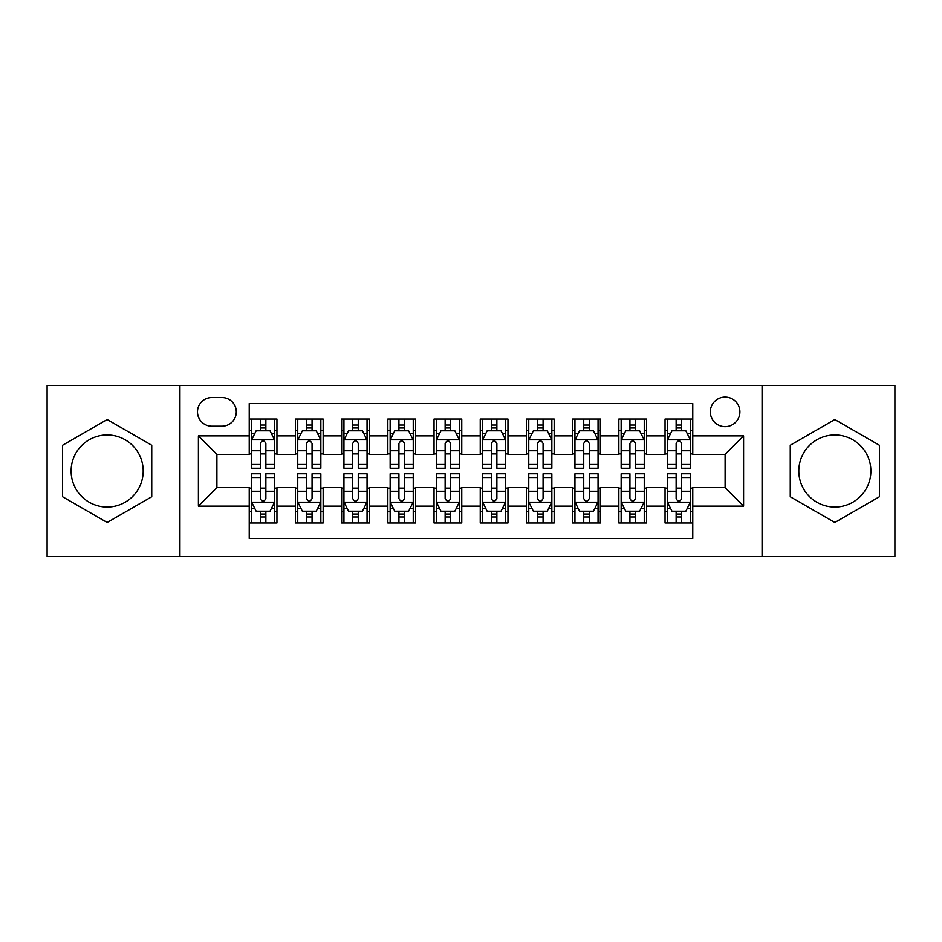 <?xml version="1.0" encoding="UTF-8"?>
<svg xmlns="http://www.w3.org/2000/svg" width="942" height="942" viewBox="0 0 942 942"><rect width="100%" height="100%" fill="white"/><g stroke="black" fill="none" stroke-linecap="round" stroke-linejoin="round"><path stroke-width="1.41" d="M834.836 434.968A36.032 36.032 0 0 0 798.804 471A36.032 36.032 0 0 0 834.836 507.032A36.032 36.032 0 0 0 870.879 471A36.032 36.032 0 0 0 834.836 434.968M725.104 397.077A14.789 14.789 0 0 0 710.327 411.866A14.789 14.789 0 0 0 725.104 426.644A14.789 14.789 0 0 0 739.894 411.866A14.789 14.789 0 0 0 725.104 397.077M107.164 507.032A36.032 36.032 0 0 1 71.121 471A36.032 36.032 0 0 1 107.164 434.968A36.032 36.032 0 0 1 143.196 471A36.032 36.032 0 0 1 107.164 507.032M762.066 556.475L894.9 556.475L894.9 385.525L762.066 385.525L762.066 556.475L179.934 556.475L179.934 385.525L47.1 385.525L47.1 556.475L179.934 556.475M692.77 419.025L665.052 419.025L665.052 435.887L646.565 435.887L646.565 454.362L665.052 454.362L665.052 435.887M646.565 435.887L646.565 419.025L618.847 419.025L618.847 435.887L600.36 435.887L600.36 454.362L618.847 454.362L618.847 435.887M600.36 435.887L600.36 419.025L572.642 419.025L572.642 435.887L554.167 435.887L554.167 454.362L572.642 454.362L572.642 435.887M554.167 435.887L554.167 419.025L526.437 419.025L526.437 435.887L507.962 435.887L507.962 454.362L526.437 454.362L526.437 435.887M507.962 435.887L507.962 419.025L480.243 419.025L480.243 435.887L461.757 435.887L461.757 454.362L480.243 454.362L480.243 435.887M461.757 435.887L461.757 419.025L434.038 419.025L434.038 435.887L415.563 435.887L415.563 454.362L434.038 454.362L434.038 435.887M415.563 435.887L415.563 419.025L387.833 419.025L387.833 435.887L369.358 435.887L369.358 454.362L387.833 454.362L387.833 435.887M369.358 435.887L369.358 419.025L341.64 419.025L341.64 435.887L323.153 435.887L323.153 454.362L341.64 454.362L341.64 435.887M323.153 435.887L323.153 419.025L295.435 419.025L295.435 454.362L276.948 454.362L276.948 419.025L249.23 419.025M249.23 522.975L276.948 522.975L276.948 487.638L295.435 487.638L295.435 522.975L323.153 522.975L323.153 487.638L341.64 487.638L341.64 506.113L323.153 506.113M341.64 506.113L341.64 522.975L369.358 522.975L369.358 487.638L387.833 487.638L387.833 506.113L369.358 506.113M387.833 506.113L387.833 522.975L415.563 522.975L415.563 487.638L434.038 487.638L434.038 506.113L415.563 506.113M434.038 506.113L434.038 522.975L461.757 522.975L461.757 487.638L480.243 487.638L480.243 506.113L461.757 506.113M480.243 506.113L480.243 522.975L507.962 522.975L507.962 487.638L526.437 487.638L526.437 506.113L507.962 506.113M526.437 506.113L526.437 522.975L554.167 522.975L554.167 487.638L572.642 487.638L572.642 506.113L554.167 506.113M572.642 506.113L572.642 522.975L600.36 522.975L600.36 487.638L618.847 487.638L618.847 506.113L600.36 506.113M618.847 506.113L618.847 522.975L646.565 522.975L646.565 487.638L665.052 487.638L665.052 506.113L646.565 506.113M211.809 426.184L221.971 426.184A14.318 14.318 0 0 0 236.301 411.866A14.318 14.318 0 0 0 221.971 397.536L211.809 397.536A14.318 14.318 0 0 0 197.49 411.866A14.318 14.318 0 0 0 211.809 426.184M762.066 385.525L179.934 385.525M692.77 435.887L692.77 403.541L249.23 403.541L249.23 454.362L216.895 454.362L216.895 487.638L249.23 487.638L249.23 538.459L692.77 538.459L692.77 487.638L725.104 487.638L725.104 454.362L692.77 454.362L692.77 435.887L743.591 435.887L743.591 506.113L692.77 506.113M249.23 506.113L198.409 506.113L198.409 435.887L249.23 435.887M665.052 506.113L665.052 522.975L692.77 522.975M249.23 430.576L251.538 430.576M260.322 430.576L265.868 430.576M274.64 430.576L276.948 430.576M249.23 453.903L251.538 453.903M260.322 453.903L265.868 453.903M274.64 453.903L276.948 453.903M249.23 488.097L251.538 488.097M260.322 488.097L265.868 488.097M274.64 488.097L276.948 488.097M249.23 511.424L251.538 511.424M260.322 511.424L265.868 511.424M274.64 511.424L276.948 511.424M295.435 453.903L297.743 453.903M306.527 453.903L312.061 453.903M320.845 453.903L323.153 453.903M295.435 430.576L297.743 430.576M306.527 430.576L312.061 430.576M320.845 430.576L323.153 430.576M295.435 488.097L297.743 488.097M306.527 488.097L312.061 488.097M320.845 488.097L323.153 488.097M295.435 511.424L297.743 511.424M306.527 511.424L312.061 511.424M320.845 511.424L323.153 511.424M341.64 488.097L343.948 488.097M352.72 488.097L358.266 488.097M367.05 488.097L369.358 488.097M341.64 511.424L343.948 511.424M352.72 511.424L358.266 511.424M367.05 511.424L369.358 511.424M341.64 430.576L343.948 430.576M352.72 430.576L358.266 430.576M367.05 430.576L369.358 430.576M341.64 453.903L343.948 453.903M352.72 453.903L358.266 453.903M367.05 453.903L369.358 453.903M387.833 488.097L390.153 488.097M398.925 488.097L404.471 488.097M413.244 488.097L415.563 488.097M387.833 511.424L390.153 511.424M398.925 511.424L404.471 511.424M413.244 511.424L415.563 511.424M387.833 430.576L390.153 430.576M398.925 430.576L404.471 430.576M413.244 430.576L415.563 430.576M387.833 453.903L390.153 453.903M398.925 453.903L404.471 453.903M413.244 453.903L415.563 453.903M434.038 488.097L436.346 488.097M445.13 488.097L450.676 488.097M459.449 488.097L461.757 488.097M434.038 511.424L436.346 511.424M445.13 511.424L450.676 511.424M459.449 511.424L461.757 511.424M434.038 430.576L436.346 430.576M445.13 430.576L450.676 430.576M459.449 430.576L461.757 430.576M434.038 453.903L436.346 453.903M445.13 453.903L450.676 453.903M459.449 453.903L461.757 453.903M480.243 488.097L482.551 488.097M491.324 488.097L496.87 488.097M505.654 488.097L507.962 488.097M480.243 511.424L482.551 511.424M491.324 511.424L496.87 511.424M505.654 511.424L507.962 511.424M480.243 430.576L482.551 430.576M491.324 430.576L496.87 430.576M505.654 430.576L507.962 430.576M480.243 453.903L482.551 453.903M491.324 453.903L496.87 453.903M505.654 453.903L507.962 453.903M526.437 488.097L528.756 488.097M537.529 488.097L543.075 488.097M551.847 488.097L554.167 488.097M526.437 511.424L528.756 511.424M537.529 511.424L543.075 511.424M551.847 511.424L554.167 511.424M526.437 430.576L528.756 430.576M537.529 430.576L543.075 430.576M551.847 430.576L554.167 430.576M526.437 453.903L528.756 453.903M537.529 453.903L543.075 453.903M551.847 453.903L554.167 453.903M572.642 488.097L574.95 488.097M583.734 488.097L589.28 488.097M598.052 488.097L600.36 488.097M572.642 511.424L574.95 511.424M583.734 511.424L589.28 511.424M598.052 511.424L600.36 511.424M572.642 430.576L574.95 430.576M583.734 430.576L589.28 430.576M598.052 430.576L600.36 430.576M572.642 453.903L574.95 453.903M583.734 453.903L589.28 453.903M598.052 453.903L600.36 453.903M618.847 488.097L621.155 488.097M629.939 488.097L635.473 488.097M644.257 488.097L646.565 488.097M618.847 511.424L621.155 511.424M629.939 511.424L635.473 511.424M644.257 511.424L646.565 511.424M618.847 430.576L621.155 430.576M629.939 430.576L635.473 430.576M644.257 430.576L646.565 430.576M618.847 453.903L621.155 453.903M629.939 453.903L635.473 453.903M644.257 453.903L646.565 453.903M665.052 488.097L667.36 488.097M676.132 488.097L681.678 488.097M690.462 488.097L692.77 488.097M665.052 511.424L667.36 511.424M676.132 511.424L681.678 511.424M690.462 511.424L692.77 511.424M665.052 430.576L667.36 430.576M676.132 430.576L681.678 430.576M690.462 430.576L692.77 430.576M665.052 453.903L667.36 453.903M676.132 453.903L681.678 453.903M690.462 453.903L692.77 453.903M216.895 454.362L198.409 435.887M216.895 487.638L198.409 506.113M743.591 435.887L725.104 454.362M743.591 506.113L725.104 487.638M107.164 522.48L151.744 496.74L151.744 445.26L107.164 419.52L62.572 445.26L62.572 496.74L107.164 522.48M879.428 445.26L834.836 419.52L790.256 445.26L790.256 496.74L834.836 522.48L879.428 496.74L879.428 445.26M265.868 425.03L260.322 425.03M274.64 464.465L265.868 464.465L265.868 468.233L274.64 468.233L274.64 440.044L270.024 430.8L256.165 430.8L251.538 440.044L251.538 468.233L260.322 468.233L260.322 464.465L251.538 464.465M251.538 440.044L251.538 419.025M274.64 440.044L274.64 419.025M260.322 430.8L260.322 419.025M265.868 419.025L265.868 430.8M265.868 464.465L265.868 443.505C264.019 439.949 262.17 439.949 260.322 443.505L260.322 464.465M260.322 516.97L265.868 516.97M251.538 477.535L260.322 477.535L260.322 473.767L251.538 473.767L251.538 501.956L256.165 511.2L270.024 511.2L274.64 501.956L274.64 473.767L265.868 473.767L265.868 477.535L274.64 477.535M274.64 501.956L274.64 522.975M251.538 501.956L251.538 522.975M265.868 511.2L265.868 522.975M260.322 522.975L260.322 511.2M260.322 477.535L260.322 498.495C262.17 502.051 264.019 502.051 265.868 498.495L265.868 477.535M312.061 425.03L306.527 425.03M320.845 464.465L312.061 464.465L312.061 468.233L320.845 468.233L320.845 440.044L316.229 430.8L302.358 430.8L297.743 440.044L297.743 468.233L306.527 468.233L306.527 464.465L297.743 464.465M297.743 440.044L297.743 419.025M320.845 440.044L320.845 419.025M306.527 430.8L306.527 419.025M312.061 419.025L312.061 430.8M312.061 464.465L312.061 443.505C310.224 439.949 308.375 439.949 306.527 443.505L306.527 464.465M358.266 425.03L352.72 425.03M367.05 464.465L358.266 464.465L358.266 468.233L367.05 468.233L367.05 440.044L362.423 430.8L348.564 430.8L343.948 440.044L343.948 468.233L352.72 468.233L352.72 464.465L343.948 464.465M343.948 440.044L343.948 419.025M367.05 440.044L367.05 419.025M352.72 430.8L352.72 419.025M358.266 419.025L358.266 430.8M358.266 464.465L358.266 443.505C356.417 439.949 354.569 439.949 352.72 443.505L352.72 464.465M404.471 425.03L398.925 425.03M413.244 464.465L404.471 464.465L404.471 468.233L413.244 468.233L413.244 440.044L408.628 430.8L394.769 430.8L390.153 440.044L390.153 468.233L398.925 468.233L398.925 464.465L390.153 464.465M390.153 440.044L390.153 419.025M413.244 440.044L413.244 419.025M398.925 430.8L398.925 419.025M404.471 419.025L404.471 430.8M404.471 464.465L404.471 443.505C402.623 439.949 400.774 439.949 398.925 443.505L398.925 464.465M450.676 425.03L445.13 425.03M459.449 464.465L450.676 464.465L450.676 468.233L459.449 468.233L459.449 440.044L454.833 430.8L440.974 430.8L436.346 440.044L436.346 468.233L445.13 468.233L445.13 464.465L436.346 464.465M436.346 440.044L436.346 419.025M459.449 440.044L459.449 419.025M445.13 430.8L445.13 419.025M450.676 419.025L450.676 430.8M450.676 464.465L450.676 443.505C448.828 439.949 446.979 439.949 445.13 443.505L445.13 464.465M306.527 516.97L312.061 516.97M297.743 477.535L306.527 477.535L306.527 473.767L297.743 473.767L297.743 501.956L302.358 511.2L316.229 511.2L320.845 501.956L320.845 473.767L312.061 473.767L312.061 477.535L320.845 477.535M320.845 501.956L320.845 522.975M297.743 501.956L297.743 522.975M312.061 511.2L312.061 522.975M306.527 522.975L306.527 511.2M306.527 477.535L306.527 498.495C308.364 502.051 310.212 502.051 312.061 498.495L312.061 477.535M352.72 516.97L358.266 516.97M343.948 477.535L352.72 477.535L352.72 473.767L343.948 473.767L343.948 501.956L348.564 511.2L362.423 511.2L367.05 501.956L367.05 473.767L358.266 473.767L358.266 477.535L367.05 477.535M367.05 501.956L367.05 522.975M343.948 501.956L343.948 522.975M358.266 511.2L358.266 522.975M352.72 522.975L352.72 511.2M352.72 477.535L352.72 498.495C354.569 502.051 356.417 502.051 358.266 498.495L358.266 477.535M398.925 516.97L404.471 516.97M390.153 477.535L398.925 477.535L398.925 473.767L390.153 473.767L390.153 501.956L394.769 511.2L408.628 511.2L413.244 501.956L413.244 473.767L404.471 473.767L404.471 477.535L413.244 477.535M413.244 501.956L413.244 522.975M390.153 501.956L390.153 522.975M404.471 511.2L404.471 522.975M398.925 522.975L398.925 511.2M398.925 477.535L398.925 498.495C400.774 502.051 402.623 502.051 404.471 498.495L404.471 477.535M445.13 516.97L450.676 516.97M436.346 477.535L445.13 477.535L445.13 473.767L436.346 473.767L436.346 501.956L440.974 511.2L454.833 511.2L459.449 501.956L459.449 473.767L450.676 473.767L450.676 477.535L459.449 477.535M459.449 501.956L459.449 522.975M436.346 501.956L436.346 522.975M450.676 511.2L450.676 522.975M445.13 522.975L445.13 511.2M445.13 477.535L445.13 498.495C446.967 502.051 448.816 502.051 450.676 498.495L450.676 477.535M496.87 425.03L491.324 425.03M505.654 464.465L496.87 464.465L496.87 468.233L505.654 468.233L505.654 440.044L501.026 430.8L487.167 430.8L482.551 440.044L482.551 468.233L491.324 468.233L491.324 464.465L482.551 464.465M482.551 440.044L482.551 419.025M505.654 440.044L505.654 419.025M491.324 430.8L491.324 419.025M496.87 419.025L496.87 430.8M496.87 464.465L496.87 443.505C495.033 439.949 493.184 439.949 491.324 443.505L491.324 464.465M491.324 516.97L496.87 516.97M482.551 477.535L491.324 477.535L491.324 473.767L482.551 473.767L482.551 501.956L487.167 511.2L501.026 511.2L505.654 501.956L505.654 473.767L496.87 473.767L496.87 477.535L505.654 477.535M505.654 501.956L505.654 522.975M482.551 501.956L482.551 522.975M496.87 511.2L496.87 522.975M491.324 522.975L491.324 511.2M491.324 477.535L491.324 498.495C493.172 502.051 495.021 502.051 496.87 498.495L496.87 477.535M543.075 425.03L537.529 425.03M551.847 464.465L543.075 464.465L543.075 468.233L551.847 468.233L551.847 440.044L547.231 430.8L533.372 430.8L528.756 440.044L528.756 468.233L537.529 468.233L537.529 464.465L528.756 464.465M528.756 440.044L528.756 419.025M551.847 440.044L551.847 419.025M537.529 430.8L537.529 419.025M543.075 419.025L543.075 430.8M543.075 464.465L543.075 443.505C541.226 439.949 539.377 439.949 537.529 443.505L537.529 464.465M537.529 516.97L543.075 516.97M528.756 477.535L537.529 477.535L537.529 473.767L528.756 473.767L528.756 501.956L533.372 511.2L547.231 511.2L551.847 501.956L551.847 473.767L543.075 473.767L543.075 477.535L551.847 477.535M551.847 501.956L551.847 522.975M528.756 501.956L528.756 522.975M543.075 511.2L543.075 522.975M537.529 522.975L537.529 511.2M537.529 477.535L537.529 498.495C539.377 502.051 541.226 502.051 543.075 498.495L543.075 477.535M589.28 425.03L583.734 425.03M598.052 464.465L589.28 464.465L589.28 468.233L598.052 468.233L598.052 440.044L593.436 430.8L579.577 430.8L574.95 440.044L574.95 468.233L583.734 468.233L583.734 464.465L574.95 464.465M574.95 440.044L574.95 419.025M598.052 440.044L598.052 419.025M583.734 430.8L583.734 419.025M589.28 419.025L589.28 430.8M589.28 464.465L589.28 443.505C587.431 439.949 585.583 439.949 583.734 443.505L583.734 464.465M583.734 516.97L589.28 516.97M574.95 477.535L583.734 477.535L583.734 473.767L574.95 473.767L574.95 501.956L579.577 511.2L593.436 511.2L598.052 501.956L598.052 473.767L589.28 473.767L589.28 477.535L598.052 477.535M598.052 501.956L598.052 522.975M574.95 501.956L574.95 522.975M589.28 511.2L589.28 522.975M583.734 522.975L583.734 511.2M583.734 477.535L583.734 498.495C585.583 502.051 587.431 502.051 589.28 498.495L589.28 477.535M635.473 425.03L629.939 425.03M644.257 464.465L635.473 464.465L635.473 468.233L644.257 468.233L644.257 440.044L639.642 430.8L625.771 430.8L621.155 440.044L621.155 468.233L629.939 468.233L629.939 464.465L621.155 464.465M621.155 440.044L621.155 419.025M644.257 440.044L644.257 419.025M629.939 430.8L629.939 419.025M635.473 419.025L635.473 430.8M635.473 464.465L635.473 443.505C633.636 439.949 631.788 439.949 629.939 443.505L629.939 464.465M629.939 516.97L635.473 516.97M621.155 477.535L629.939 477.535L629.939 473.767L621.155 473.767L621.155 501.956L625.771 511.2L639.642 511.2L644.257 501.956L644.257 473.767L635.473 473.767L635.473 477.535L644.257 477.535M644.257 501.956L644.257 522.975M621.155 501.956L621.155 522.975M635.473 511.2L635.473 522.975M629.939 522.975L629.939 511.2M629.939 477.535L629.939 498.495C631.776 502.051 633.625 502.051 635.473 498.495L635.473 477.535M681.678 425.03L676.132 425.03M690.462 464.465L681.678 464.465L681.678 468.233L690.462 468.233L690.462 440.044L685.835 430.8L671.976 430.8L667.36 440.044L667.36 468.233L676.132 468.233L676.132 464.465L667.36 464.465M667.36 440.044L667.36 419.025M690.462 440.044L690.462 419.025M676.132 430.8L676.132 419.025M681.678 419.025L681.678 430.8M681.678 464.465L681.678 443.505C679.83 439.949 677.981 439.949 676.132 443.505L676.132 464.465M676.132 516.97L681.678 516.97M667.36 477.535L676.132 477.535L676.132 473.767L667.36 473.767L667.36 501.956L671.976 511.2L685.835 511.2L690.462 501.956L690.462 473.767L681.678 473.767L681.678 477.535L690.462 477.535M690.462 501.956L690.462 522.975M667.36 501.956L667.36 522.975M681.678 511.2L681.678 522.975M676.132 522.975L676.132 511.2M676.132 477.535L676.132 498.495C677.981 502.051 679.83 502.051 681.678 498.495L681.678 477.535M295.435 506.113L276.948 506.113M295.435 435.887L276.948 435.887M274.522 439.808L251.655 439.808M251.538 433.344L254.893 433.344M271.296 433.344L274.64 433.344M260.322 450.759L251.538 450.759M274.64 450.759L265.868 450.759M265.868 427.974L260.322 427.974M251.655 502.192L274.522 502.192M274.64 508.656L271.296 508.656M254.893 508.656L251.538 508.656M265.868 491.241L274.64 491.241M251.538 491.241L260.322 491.241M260.322 514.026L265.868 514.026M320.727 439.808L297.86 439.808M297.743 433.344L301.099 433.344M317.501 433.344L320.845 433.344M306.527 450.759L297.743 450.759M320.845 450.759L312.061 450.759M312.061 427.974L306.527 427.974M366.933 439.808L344.065 439.808M343.948 433.344L347.292 433.344M363.694 433.344L367.05 433.344M352.72 450.759L343.948 450.759M367.05 450.759L358.266 450.759M358.266 427.974L352.72 427.974M413.138 439.808L390.259 439.808M390.153 433.344L393.497 433.344M409.9 433.344L413.244 433.344M398.925 450.759L390.153 450.759M413.244 450.759L404.471 450.759M404.471 427.974L398.925 427.974M459.331 439.808L436.464 439.808M436.346 433.344L439.702 433.344M456.105 433.344L459.449 433.344M445.13 450.759L436.346 450.759M459.449 450.759L450.676 450.759M450.676 427.974L445.13 427.974M297.86 502.192L320.727 502.192M320.845 508.656L317.501 508.656M301.099 508.656L297.743 508.656M312.061 491.241L320.845 491.241M297.743 491.241L306.527 491.241M306.527 514.026L312.061 514.026M344.065 502.192L366.933 502.192M367.05 508.656L363.694 508.656M347.292 508.656L343.948 508.656M358.266 491.241L367.05 491.241M343.948 491.241L352.72 491.241M352.72 514.026L358.266 514.026M390.259 502.192L413.138 502.192M413.244 508.656L409.9 508.656M393.497 508.656L390.153 508.656M404.471 491.241L413.244 491.241M390.153 491.241L398.925 491.241M398.925 514.026L404.471 514.026M436.464 502.192L459.331 502.192M459.449 508.656L456.105 508.656M439.702 508.656L436.346 508.656M450.676 491.241L459.449 491.241M436.346 491.241L445.13 491.241M445.13 514.026L450.676 514.026M505.536 439.808L482.669 439.808M482.551 433.344L485.895 433.344M502.298 433.344L505.654 433.344M491.324 450.759L482.551 450.759M505.654 450.759L496.87 450.759M496.87 427.974L491.324 427.974M482.669 502.192L505.536 502.192M505.654 508.656L502.298 508.656M485.895 508.656L482.551 508.656M496.87 491.241L505.654 491.241M482.551 491.241L491.324 491.241M491.324 514.026L496.87 514.026M551.741 439.808L528.862 439.808M528.756 433.344L532.1 433.344M548.503 433.344L551.847 433.344M537.529 450.759L528.756 450.759M551.847 450.759L543.075 450.759M543.075 427.974L537.529 427.974M528.862 502.192L551.741 502.192M551.847 508.656L548.503 508.656M532.1 508.656L528.756 508.656M543.075 491.241L551.847 491.241M528.756 491.241L537.529 491.241M537.529 514.026L543.075 514.026M597.934 439.808L575.067 439.808M574.95 433.344L578.306 433.344M594.708 433.344L598.052 433.344M583.734 450.759L574.95 450.759M598.052 450.759L589.28 450.759M589.28 427.974L583.734 427.974M575.067 502.192L597.934 502.192M598.052 508.656L594.708 508.656M578.306 508.656L574.95 508.656M589.28 491.241L598.052 491.241M574.95 491.241L583.734 491.241M583.734 514.026L589.28 514.026M644.14 439.808L621.273 439.808M621.155 433.344L624.499 433.344M640.901 433.344L644.257 433.344M629.939 450.759L621.155 450.759M644.257 450.759L635.473 450.759M635.473 427.974L629.939 427.974M621.273 502.192L644.14 502.192M644.257 508.656L640.901 508.656M624.499 508.656L621.155 508.656M635.473 491.241L644.257 491.241M621.155 491.241L629.939 491.241M629.939 514.026L635.473 514.026M690.345 439.808L667.478 439.808M667.36 433.344L670.704 433.344M687.107 433.344L690.462 433.344M676.132 450.759L667.36 450.759M690.462 450.759L681.678 450.759M681.678 427.974L676.132 427.974M667.478 502.192L690.345 502.192M690.462 508.656L687.107 508.656M670.704 508.656L667.36 508.656M681.678 491.241L690.462 491.241M667.36 491.241L676.132 491.241M676.132 514.026L681.678 514.026"/></g></svg>
